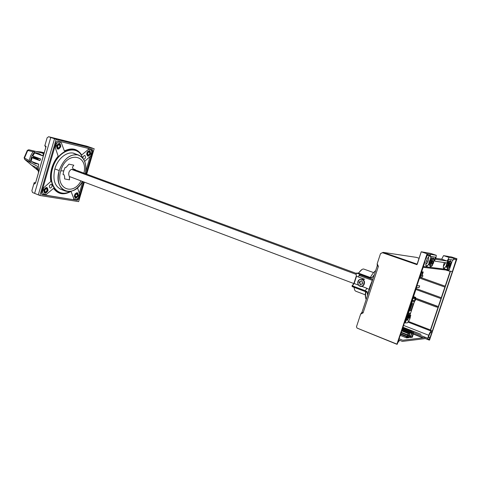 <?xml version="1.0" encoding="UTF-8"?>
<svg xmlns="http://www.w3.org/2000/svg" width="481" height="481" viewBox="0 0 481 481"><rect width="100%" height="100%" fill="white"/><g stroke="black" fill="none" stroke-linecap="round" stroke-linejoin="round"><path stroke-width="0.72" d="M356.475 326.773L357.064 328.09L356.475 326.773L360.636 314.111L356.475 326.773L360.636 314.111L362.013 312.181L377.266 265.777L377.182 263.768L380.507 253.637L383.171 252.369L417.117 264.135M388.522 254.804L391.384 255.219M416.432 287.897L413.528 296.597L416.432 287.897L416.726 287.458L419.065 287.578L419.654 285.81L416.786 285.648M413.462 296.789L412.343 300.138L413.462 296.789M362.908 275.835L363.053 275.385M362.295 275.102L359.181 274.867L358.483 276.996M358.345 273.166L361.995 269.486M364.736 275.998L364.652 276.479M354.545 289.622L354.028 287.307M352.934 286.057L351.942 286.015L353.848 283.549L356.337 275.932L356.084 273.328L357.852 273.467M354.202 287.373C354.287 289.514 354.822 290.795 355.814 291.221L365.338 294.853M365.524 292.322L367.213 292.171L367.58 295.238L367.021 291.558L354.202 286.712L367.021 291.558L367.009 292.165M409.385 319.907L407.467 322.805L409.686 319.276L410.305 317.424L410.299 316.552L409.878 316.57M405.549 322.06L405.868 321.098M406.926 319.504L407.221 319.065L408.02 319.378M44.018 153.499L35.119 151.281M37.855 170.418L24.844 159.524L38.27 166.769L38.438 172.847M37.62 169.979C36.364 168.915 36.015 168.182 36.58 167.773L38.155 167.821M31.193 164.893L37.843 170.406M38.029 170.629L37.644 169.643L38.143 169.438M32.858 156.084L40.632 158.958L37.566 158.399L33.466 156.716L32.888 155.778L34.698 152.808L35.492 152.657L39.232 153.764L42.4 155.748L34.626 152.904M35.979 151.521L43.11 152.477M44.024 153.481L42.953 152.916L44.246 152.711M36.267 157.876L36.598 157.467M33.291 157.383L33.135 157.738M35.51 163.714L35.233 162.855M24.711 159.433L24.321 158.015M24.074 157.894L24.465 158.057L27.736 150.469L27.291 150.403M30.141 162.151L29.185 160.564L24.465 158.057L24.832 159.518L30.76 162.602L30.141 162.151L31.728 156.349L34.824 151.256L33.003 151.677L27.736 150.469L29.022 149.819M35.594 151.395L34.824 151.256M31.313 161.382L38.781 164.183L35.047 163.51L31.632 161.646L31.193 160.967L32.119 157.582L33.195 157.347L37.296 159.031L39.899 160.66L32.239 157.401M43.555 152.609L44.084 152.784M37.807 170.094L38.227 171.08M29.185 160.564L30.592 155.886L33.003 151.677M27.615 150.415L28.289 149.88M59.205 170.551L54.852 168.921L59.205 170.551C63.708 158.766 70.154 153.595 78.547 155.038C84.662 157.954 86.941 164.165 85.371 173.665C86.935 163.155 84.121 156.812 76.93 154.648C69.066 154.581 63.155 159.878 59.205 170.551C52.79 190.885 73.328 199.501 82.413 181.499C77.429 189.538 71.717 192.719 65.272 191.029C58.892 187.716 56.866 180.892 59.205 170.551M94.168 148.713L86.694 174.152L94.168 148.713L54.533 138.768L38.318 194.859L39.911 195.496L56.157 139.334L94.168 148.713M84.325 182.215L78.625 201.617L39.911 195.496L38.318 194.859L54.533 138.768L48.611 136.718L86.802 146.182L92.58 148.172L54.533 138.768L56.157 139.334L39.911 195.496L78.625 201.617L84.325 182.215M83.646 181.962L78.619 199.08L77.249 200.312L77.802 198.515L77.273 200.318L42.118 194.697L41.462 193.055L56.199 142.129L57.69 140.903L92.202 149.357L92.737 150.992L86.009 173.9M79.395 193.091L82.756 181.626L79.395 193.091M85.738 171.483L90.085 156.662L85.738 171.483M91.697 151.19L92.232 149.369L91.697 151.19M44.084 190.031C44.372 193.428 45.575 193.627 47.703 190.638C47.427 187.247 46.218 187.043 44.084 190.031M44.919 190.632L44.438 190.554L44.691 189.67L45.172 189.755L46.11 188.456L46.747 188.564L46.873 190.037L47.354 190.121L47.102 190.993L46.621 190.915L45.689 192.214L45.052 192.111L44.919 190.632M412.951 298.328L415.151 299.146M415.722 299.356L436.273 306.974L436.574 306.09L415.825 298.406M415.217 298.184L413.239 297.456M450 264.965L448.935 266.582L449.007 264.821L450.072 263.203L450 264.965M451.094 262.854L450.481 260.642C449.669 260.69 448.785 262.001 447.835 264.568L448.43 264.742L448.581 264.316C450.811 260.149 451.479 260.395 450.577 265.043C451.479 260.395 450.811 260.149 448.581 264.316L448.43 264.742C447.534 269.39 448.202 269.631 450.426 265.464L450.577 265.043L450.426 265.464C448.202 269.631 447.534 269.39 448.43 264.742L447.835 264.568C447.096 266.973 447.017 268.398 447.607 268.831L449.416 267.538M399.062 338.762L402.753 340.247L422.901 337.86L413.275 334.061M412.884 333.904L411.874 333.501M411.562 333.381L410.149 332.822M401.22 332.281L407.587 334.812M407.996 334.974L409.127 335.419M409.343 335.51L409.854 335.708L409.253 335.774M409.012 335.768L407.882 335.317M407.473 335.155L401.106 332.624M401.064 332.762L407.425 335.293M407.834 335.455L408.964 335.9M409.181 335.991L410.515 336.52M410.726 336.604L411.832 337.043L410.527 337.193L411.76 333.513L413.059 333.387L411.832 337.043M412.319 337.235L410.028 337.512L408.832 337.037M408.616 336.947L407.485 336.496M407.076 336.333L400.715 333.802M400.529 334.361L406.89 336.898M407.293 337.061L408.255 337.446M408.736 337.638L406.553 337.902L400.192 335.359M407.124 337.572L408.369 333.856L409.698 333.724L408.459 337.421L407.124 337.572M408.778 337.656L410.101 332.786L408.363 332.954L406.553 337.902L408.778 337.656M451.575 256.992L443.554 255.615L449.062 257.455L456.95 258.784L451.575 256.992L456.95 258.784L429.539 340.079L456.95 258.784L449.062 257.455L447.198 261.045L441.684 259.181L435.846 258.261L441.684 259.181L443.554 255.615L451.575 256.992M48.611 136.718L47.114 137.819L44.992 145.196L45.791 147.511L35.522 183.123L33.682 184.433L31.89 190.638L32.516 192.514L31.89 190.638L32.516 192.514L38.318 194.859L32.516 192.514L34.62 193.362L50.758 137.464L88.901 146.903L48.611 136.718L47.114 137.819L48.611 136.718L54.533 138.768L92.58 148.172L86.802 146.182L50.758 137.464M452.146 271.633L450.541 271.08L430.555 330.375L432.311 331.054L452.326 271.693L432.311 331.054L431.337 331.15L407.954 322.072M421.031 274.056C422.222 271.735 422.619 271.777 422.228 274.176C421.043 276.497 420.647 276.455 421.031 274.056M419.775 276.707L422.468 276.942L422.913 275.613L422.342 275.559L422.348 274.645L423.238 271.975L422.09 271.855L420.953 273.172M362.013 312.181L363.077 312.915L378.385 266.36L377.266 265.777L362.013 312.181L377.266 265.777L377.182 263.768L380.507 253.637L377.182 263.768L378.385 266.36L363.077 312.915L360.636 314.111L362.013 312.181M373.623 272.589L363.606 269.005C362.139 268.975 360.479 270.376 358.622 273.19L371.494 277.922L358.622 273.19L356.661 273.028L369.588 277.784L371.843 277.88L374.344 274.669L371.993 277.615L370.34 277.501C372.12 274.248 373.893 271.963 375.661 270.647M410.948 310.594L409.89 310.624L412.211 303.679L413.263 303.673L410.948 310.594M408.447 318.085L407.75 320.178L406.679 320.238L407.515 317.749M407.647 317.346L407.786 316.931M407.918 316.534L408.056 316.113M408.189 315.716L408.333 315.295M408.465 314.905L408.994 313.305L410.059 313.269L409.403 315.217M409.265 315.638L409.133 316.035M408.994 316.456L408.862 316.853M408.724 317.268L408.585 317.67M409.872 315.302L414.382 301.803L409.872 315.302M414.436 300.998L412.584 300.986L407.996 314.718M407.852 315.157L407.726 315.53M407.581 315.975L407.455 316.348M407.305 316.793L407.185 317.159M407.034 317.61L405.249 322.949L407.467 322.805M87.091 153.024C87.277 156.355 88.36 156.614 90.338 153.794C90.163 150.463 89.081 150.21 87.091 153.024M87.831 153.649L87.398 153.547L87.644 152.705L88.763 152.218L88.949 151.581L89.52 151.719L89.604 153.168L90.037 153.271L89.791 154.112L89.358 154.01L88.492 155.237L87.915 155.104L87.831 153.649M369.023 289.255L366.919 288.462M353.848 283.549L69.246 176.461M372.252 280.309L359 275.421M356.187 274.38L71.404 169.336C68.807 171.032 68.104 173.443 69.3 176.569M372.649 279.419L360.564 274.97M356.102 273.328L76.425 170.37L71.404 169.336M413.287 297.318L415.205 298.028M415.818 298.256L438.305 306.577L440.993 298.605L415.903 289.472M416.486 257.383L383.171 252.369L416.486 257.383L419.071 258.267L416.486 257.383M425.865 265.542L427.591 265.759L425.865 265.542M443.368 267.767L444.901 267.965L443.368 267.767M427.976 261.315L426.437 260.786L427.976 261.315M422.607 268.218L397.234 344.24L425 261.802L424.681 261.754L425.673 258.778L425.992 258.82L427.483 254.353L427.477 254.876L430.291 255.339L430.609 254.87L430.116 256.349L435.311 257.185L434.71 261.141L446.891 262.933L448.755 259.349L453.306 260.083L453.763 258.724L453.745 259.199L456.072 259.584L456.349 259.157L452.326 271.693M402.862 327.375L421.049 334.355L402.91 327.218M402.639 328.03L411.375 331.168L402.729 327.765M434.084 260.648L433.423 257.96C432.509 257.996 431.547 259.385 430.531 262.121L431.168 262.307L431.325 261.856C433.748 257.431 434.499 257.696 433.591 262.65L433.597 262.638M372.162 281.307L368.572 292.232L370.105 286.76L369.691 287.079M443.614 268.789L443.999 268.921M403.625 260.041L391.245 255.718L404.299 260.137L392.394 255.88L405.405 260.287L402.08 258.922M361.225 283.988L360.954 284.812L359.914 284.421L360.185 283.598L359.127 282.69L359.487 281.595L360.263 281.884L361.111 280.76L362.151 281.151L362.163 282.594L362.945 282.882L362.584 283.982L361.225 283.988M360.119 286.147C364.135 287.842 366.444 280.796 362.313 279.443M411.995 300.006L414.478 300.932M407.227 315.861L407.106 316.215M406.95 316.678L406.836 317.027M406.679 317.496L405.188 321.969L404.725 321.789M432.678 258.249L433.778 258.622M434.06 258.718L435.028 259.043L434.06 258.718M417.267 264.189L421.23 251.785L430.579 253.385L436.297 255.309L435.696 259.271L447.198 261.045L435.696 259.271L436.297 255.309L430.579 253.385L421.23 251.785L427.098 253.764L436.297 255.309L427.098 253.764L421.23 251.785L416.937 264.664L382.371 252.669L380.507 253.637M70.064 176.852L69.408 177.525L69.523 179.852L64.664 178.932L64.604 176.599L63.925 174.615L63.029 174.471L63.751 170.887L60.768 170.863C55.189 188.468 72.763 196.422 80.988 180.964C72.763 196.422 55.183 188.474 60.768 170.863L63.751 170.887L65.055 167.514L66.005 167.478L68.969 164.159L73.803 165.193L72.433 167.28L73.022 168.933L75.373 169.649L75.198 170.015M78.331 195.755C75.992 199.122 74.699 198.906 74.447 195.112C76.798 191.745 78.09 191.961 78.331 195.755M48.022 190.692C45.521 194.204 44.102 193.969 43.759 189.977C46.278 186.466 47.697 186.7 48.022 190.692M60.756 146.777C58.267 150.234 56.866 149.904 56.56 145.785C59.061 142.328 60.462 142.659 60.756 146.777M90.626 153.86C88.3 157.173 87.025 156.872 86.802 152.958C89.141 149.645 90.416 149.946 90.626 153.86M82.966 158.315L82.991 156.974C84.524 154.81 85.359 155.002 85.504 157.552C84.999 158.826 84.313 159.307 83.447 158.989M49.345 185.943C50.962 183.676 51.876 183.832 52.08 186.424C50.463 188.69 49.555 188.534 49.345 185.943M62.205 193.037C53.601 192.508 48.539 180.531 52.267 168.362C56.036 154.275 69.847 145.472 77.657 151.557M84.686 161.357L90.662 155.976L91.823 152.038L91.156 150.006L88.468 149.35L81.686 154.972C77.525 148.671 71.759 147.336 64.382 150.956L61.267 142.731L58.321 142.009L56.475 143.536L55.267 147.703L58.177 156.163C55.255 159.614 53.108 163.642 51.738 168.254C50.433 172.877 50.138 177.267 50.848 181.427L43.663 187.794L42.466 191.925L43.272 193.963L46.272 194.45L53.505 188.384C58.057 194.366 63.895 195.37 71.032 191.396L73.942 198.906L76.677 199.35L78.385 197.817L79.527 193.909L77.495 187.728M419.636 277.116L445.178 286.183L450.126 271.494L448.785 271.031L449.212 269.769L447.895 270.725L445.887 270.033M423.16 267.304L447.991 270.286L449.104 269.679L423.424 266.522L449.104 269.679L448.851 271.037L452.579 259.962M443.362 266.522L445.58 262.74M425.823 264.225C426.443 264.177 427.134 263.287 427.88 261.556L428.156 260.81C428.763 258.82 428.824 257.588 428.33 257.107M434.151 259.193L434.986 259.325M401.677 330.916L408.05 333.435L408.363 332.954L401.857 330.381L408.363 332.954L410.101 332.786L402.11 329.629M402.381 328.818L411.976 332.605L413.672 332.437L402.621 328.09M362.151 279.317L364.652 279.281L356.517 276.268L354.154 283.501L358.537 285.149L354.154 283.501L352.351 285.834L365.229 290.704L367.015 288.335L361.838 286.357M361.784 286.369L362.271 286.556L361.784 286.369M360.167 284.518L360.016 284.115M359.83 282.954L359.986 281.782M367.021 291.558L365.085 291.498L352.218 286.622L354.202 286.712M406.144 260.335L402.314 259.006M370.105 286.76L373.082 278.499M82.51 157.768C77.615 143.446 57.413 149.988 52.585 168.47C47.487 184.65 58.309 198.13 69.907 191.51M62.037 189.773C54.852 186.965 52.453 180.014 54.852 168.927C57.894 157.66 68.597 150.06 75.421 153.932M448.502 262.915L448.28 262.187L446.981 264.153L446.897 266.294L447.468 265.837M447.27 266.907C446.073 267.953 445.863 267.021 446.639 264.105C447.895 261.093 448.683 260.377 449.013 261.953M402.2 329.359L411.658 333.092M412.53 333.435L412.981 333.616M413.371 333.772L423.545 337.788L425.841 337.512L413.714 332.732M41.715 194.498L74.002 199.795L73.461 199.579L73.737 198.629M403.523 325.39L428.733 335.269C429.623 332.84 430.495 331.469 431.337 331.15C430.495 331.469 429.623 332.84 428.733 335.269L427.387 339.255L425.631 338.558L402.375 341.396L398.677 339.905M405.784 321.23L405.477 321.11M366.269 299.236L366.017 298.767L366.269 299.236M413.113 296.657L415.734 297.414L413.179 296.47M357.064 328.09L396.885 344.282L427.098 253.764L396.885 344.282L397.234 344.24L357.064 328.09M56.872 145.857C57.137 149.363 58.327 149.645 60.444 146.705C60.191 143.2 59.007 142.917 56.872 145.857M57.696 146.525L57.221 146.416L57.479 145.527L57.954 145.641L58.886 144.36L59.512 144.51L59.319 145.178L60.101 146.152L59.848 147.036L59.373 146.921L58.448 148.202L57.816 148.052L57.696 146.525M398.16 341.456L399.014 341.805L398.003 341.925M405.742 337.578L406.698 337.47M407.179 337.415L407.966 337.331M409.223 337.193L410.329 337.067M410.582 337.043L411.556 336.934M418.578 336.153L419.222 336.081M421.548 335.822L427.735 338.221M429.641 338.973L427.387 339.255L429.641 338.973L429.256 340.115L425.39 338.588M408.387 321.416L430.429 329.96L438.011 307.461L436.321 306.836M405.717 320.382L406.06 320.514M432.942 262.56L431.782 264.279L431.824 262.404L432.984 260.684L432.942 262.56M433.591 262.65C434.499 257.696 433.748 257.431 431.325 261.856L431.168 262.307C430.267 267.262 431.024 267.526 433.435 263.101L433.591 262.65L433.435 263.101C431.024 267.526 430.267 267.262 431.168 262.307L430.531 262.121C429.755 264.676 429.701 266.191 430.369 266.666C431.535 266.456 432.245 265.921 432.497 265.073M429.299 339.983L427.435 339.249L429.299 339.983M398.394 340.764L399.398 340.644L398.545 340.301M373.04 278.625L369.835 286.634L367.737 294.769M430.982 332.215L431.902 332.118L429.942 337.927L429.016 338.035C428.409 336.658 428.974 334.758 430.723 332.323L430.982 332.215M377.266 265.777L378.385 266.36L377.182 263.768L377.266 265.777M365.247 276.695L365.332 276.22M371.705 277.597L371.494 277.922M415.127 297.402L414.965 299.897L413.606 301.954L414.213 301.954L415.572 299.904L415.734 297.414L415.127 297.402M412.355 337.253L413.672 332.437L411.976 332.605L410.028 337.512L412.355 337.253M408.862 315.44L410.191 316.035C410.696 316.041 410.263 316.474 406.86 315.398M408.609 316.264L409.68 316.919L406.583 316.215M408.357 317.081L409.409 317.737L406.313 317.033M409.187 318.127L408.826 318.157M406.211 317.34C408.64 318.145 409.884 318.332 409.95 317.899C409.361 317.364 411.099 317.839 406.637 316.053M406.481 316.522C408.916 317.328 410.161 317.514 410.227 317.087C409.499 316.714 411.964 317.25 406.914 315.241M406.758 315.704C409.193 316.51 410.437 316.696 410.497 316.27C409.884 315.987 412.235 316.474 407.185 314.424M407.028 314.887C409.103 315.584 410.377 315.819 410.84 315.59L410.317 315.326M83.947 173.142C88.432 153.968 66.15 150.914 60.768 170.863C66.15 150.902 88.438 153.974 83.953 173.142M74.741 195.16C74.952 198.388 76.052 198.569 78.042 195.707C77.838 192.478 76.738 192.298 74.741 195.16M75.493 195.725L75.054 195.653L75.301 194.811L76.431 194.27L76.617 193.639L77.194 193.741L77.291 195.148L77.73 195.22L77.483 196.056L76.359 196.597L76.172 197.222L75.589 197.132L75.493 195.725M416.197 288.6L441.287 297.721L444.877 287.073L419.342 277.994M418.175 281.487L417.448 283.67M428.811 263.967L426.575 266.847L426.112 266.787L426.268 266.318C425.631 265.71 425.649 264.123 426.334 261.562L426.821 260.101C427.837 257.582 428.83 256.132 429.798 255.754L427.176 255.273M447.679 261.411L447.54 262.103M447.402 263.143L446.885 264.46M446.206 265.897L443.975 268.987L443.56 268.939L443.71 268.494C443.157 267.929 443.211 266.444 443.867 264.033L444.366 262.56M434.8 260.522L434.121 260.419M431.613 258.435L431.878 256.632M430.603 256.427L430.519 259.133M430.182 260.528L429.431 262.662M435.016 259.121L434.121 258.982M432.257 258.694L431.782 258.622M74.314 196.663L74.663 195.466M74.844 194.853L75.192 193.657M86.658 154.545L87.013 153.337M87.193 152.718L87.548 151.509M88.131 149.525L88.45 148.437M31.89 190.638L34.205 182.606L35.522 183.123L46.11 146.404L44.775 145.929L47.114 137.819M34.205 182.606L35.558 182.846L45.767 147.439M429.016 338.035L429.942 337.927L429.683 337.566L428.842 337.668L429.016 338.035M366.233 299.332C365.566 297.793 365.404 295.514 365.752 292.496L365.542 292.123M34.013 158.063L33.165 157.672M38.943 159.951L33.79 157.594M33.183 157.624L34.746 158.333M431.361 260.119L431.096 259.608L429.677 261.694L429.641 263.973L430.098 263.708M429.924 264.79C428.721 265.632 428.511 264.58 429.299 261.64C430.561 258.568 431.433 257.744 431.914 259.163M441.684 259.181L447.198 261.045L449.062 257.455L443.554 255.615L441.684 259.181M31.391 162.951L25.228 159.746L31.463 165.139L36.58 167.773L37.783 169.498M42.448 153.301L43.903 153.643L42.4 155.748M40.632 158.958L39.899 160.66L32.059 157.744M37.061 151.563L44.204 152.862M38.781 164.183L38.27 166.769M362.067 279.629C365.963 280.898 363.786 287.542 359.998 285.942C356.132 284.656 358.285 278.06 362.067 279.629M27.333 150.343L24.068 157.924M35.287 151.311L28.86 149.771M40.747 151.924L44.228 152.772M35.955 151.509L40.753 151.924M65.272 191.035L59.975 188.967M360.004 286.219C356.764 285.161 356.547 278.445 362.277 279.365C366.516 280.754 364.129 287.951 360.004 286.219M367.634 295.069L367.25 291.799M78.547 155.038L73.232 153.156M371.843 277.88L374.314 274.753M407.13 314.58L410.473 315.223M409.139 318.073L406.367 316.865M366.197 299.459C365.374 297.877 365.139 295.49 365.506 292.304"/></g></svg>
